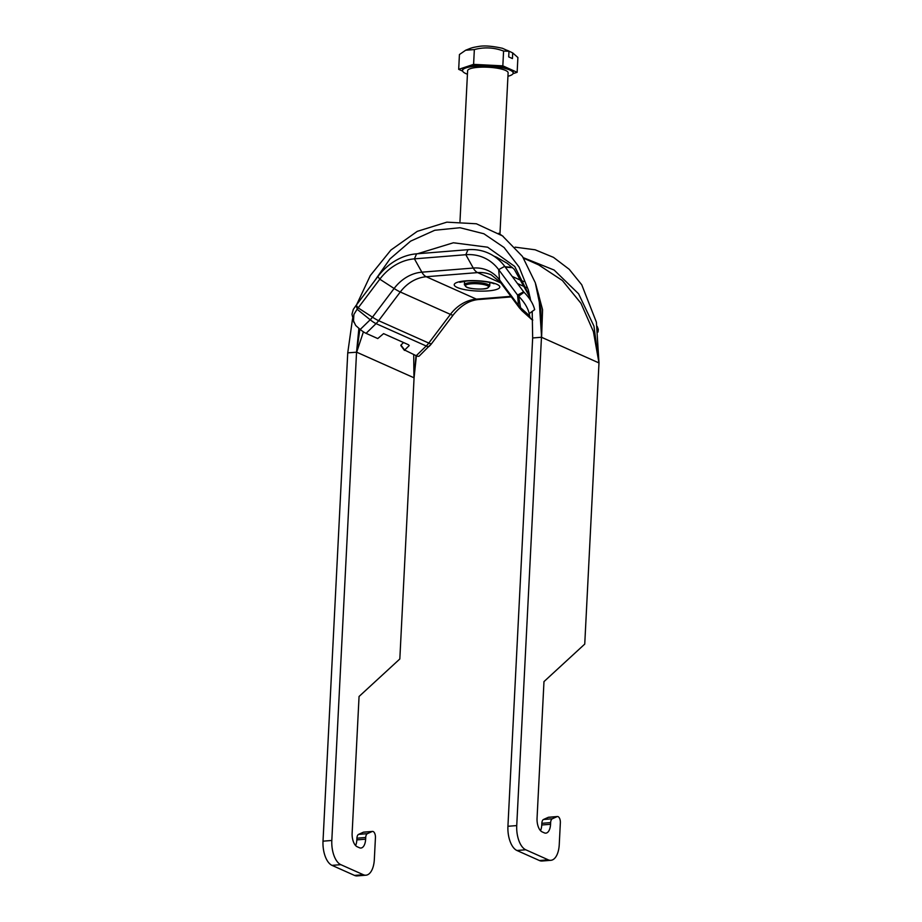 <?xml version="1.0" encoding="UTF-8"?>
<svg xmlns="http://www.w3.org/2000/svg" width="922" height="922" viewBox="0 0 922 922"><rect width="100%" height="100%" fill="white"/><g stroke="black" fill="none" stroke-linecap="round" stroke-linejoin="round"><path stroke-width="1.38" d="M538.69 264.914L562.385 280.519L580.975 303.292L593.411 331.632L598.989 362.945L584.744 644.098L543.98 681.6L537.053 818.263A11.41 5.601 85.4 0 0 542.113 831.875L544.372 832.877A11.41 5.601 85.4 0 0 545.847 833.142A11.41 5.601 85.4 0 0 550.561 824.291L541.756 824.994A11.41 5.601 -94.6 0 1 540.523 830.676M416.387 355.8L414.07 377.824L399.825 658.976L359.061 696.479L352.135 833.142A11.41 5.601 85.4 0 0 357.194 846.753L359.453 847.756A11.41 5.601 85.4 0 0 360.928 848.033A11.41 5.601 85.4 0 0 365.642 839.17L356.837 839.884A11.41 5.601 -94.6 0 1 355.604 845.555M372.108 831.529L367.394 833.661L358.589 834.375L363.303 832.243L372.108 831.529A5.071 2.489 -94.6 0 1 372.534 831.425A5.071 2.489 -94.6 0 1 375.438 837.591L374.332 859.442A20.284 9.958 -94.6 0 1 365.953 875.197A20.284 9.958 -94.6 0 1 363.326 874.713L354.521 875.416A20.284 9.958 85.4 0 0 357.148 875.9L365.953 875.197M352.55 318.689L347.744 352.849L323.011 841.175A20.284 9.958 85.4 0 0 332.012 865.366L354.521 875.416M356.837 839.884L356.918 838.202L365.723 837.487A5.071 2.489 -94.6 0 1 367.394 833.661M358.589 834.375A5.071 2.489 85.4 0 0 356.918 838.202M372.534 831.425L363.717 832.128A5.071 2.489 85.4 0 0 363.303 832.243M332.012 865.366L340.817 864.663L363.326 874.713M557.026 816.65L552.313 818.782L543.507 819.485L548.221 817.365L557.026 816.65A5.071 2.489 -94.6 0 1 557.453 816.535A5.071 2.489 -94.6 0 1 560.357 822.712L559.251 844.564A20.284 9.958 -94.6 0 1 550.872 860.307A20.284 9.958 -94.6 0 1 548.244 859.823L525.736 849.773A20.284 9.958 -94.6 0 1 516.735 825.582L541.468 337.256L540.857 309.596L535.279 282.708L522.486 256.466L502.444 235.871L476.386 223.781L446.882 222.156L417.274 231.353L390.916 250.035L370.31 275.551L356.607 304.744M516.735 825.582L507.93 826.285A20.284 9.958 85.4 0 0 516.931 850.487L539.439 860.537A20.284 9.958 85.4 0 0 542.067 861.021L550.872 860.307M507.93 826.285L532.662 337.971L532.201 311.417M541.756 824.994L541.836 823.311L550.641 822.608A5.071 2.489 -94.6 0 1 552.313 818.782M543.507 819.485A5.071 2.489 85.4 0 0 541.836 823.311M557.453 816.535L548.648 817.249A5.071 2.489 85.4 0 0 548.221 817.365M340.817 864.663A20.284 9.958 -94.6 0 1 331.816 840.461L323.011 841.175M538.874 295.605L541.594 337.314L542.574 309.757L535.786 284.322M365.723 837.487L365.642 839.17M550.641 822.608L550.561 824.291M532.662 337.971L541.468 337.256L598.862 362.888L593.952 326.146L578.601 293.83L554.122 270.042L523.316 257.687M598.989 362.945L596.396 322.193L581.736 284.76L569.22 269.305L553.488 257.365L535.152 249.793L515.11 247.154M359.868 329.223L356.676 352.192L363.406 331.839M493.789 256.062L496.831 257.33M530.069 297.218L514.707 266.412L487.623 247.2L453.382 242.774L417.562 253.746M530.715 300.56L528.318 289.946L519.063 266.988L504.069 247.488L483.889 233.762L460.009 227.722L434.758 230.27L410.624 241.138L389.948 258.932L374.228 281.371M358.889 328.428L356.549 352.146L331.816 840.461M413.713 354.601L413.943 377.766L356.676 352.192L347.744 352.849M512.263 267.403L504.979 266.723M414.07 377.824L416.006 355.638M408.665 344.828L383.575 333.626L377.766 338.558L366.08 333.338A17.241 3.976 -134.2 0 1 360.214 329.488L355.696 325.478L353.495 320.902L353.91 314.414L357.356 308.835L355.95 305.585L353.31 309.377L351.974 314.264L353.944 322.389M409.23 345.577L404.631 350.049L400.943 345.082L403.548 342.535M419.36 355.904A17.241 3.976 -134.2 0 1 419.28 356.007A17.241 3.976 -134.2 0 1 416.225 355.731L404.631 350.049M597.168 326.388L598.309 329.396L598.009 332.035M529.216 313.572L534.656 309.642C533.25 303.857 529.712 298.06 524.03 292.262L518.59 296.192C524.272 301.99 527.81 307.787 529.216 313.572L529.597 315.866A17.241 8.978 132.1 0 0 531.268 319.116A17.241 8.978 132.1 0 0 532.547 319.946L532.801 320.061M357.356 308.835A10.142 8.529 -65.9 0 0 358.174 307.879L379.806 279.193A50.698 42.666 114.1 0 1 414.427 258.851L465.829 254.714A50.698 42.666 114.1 0 1 498.664 269.627L517.565 295.052A10.142 8.529 -65.9 0 0 518.279 295.893M355.95 305.585A4.126 3.469 -65.9 0 0 356.215 305.263L377.847 276.577A56.715 47.725 114.1 0 1 416.583 253.827L467.984 249.689A56.715 47.725 114.1 0 1 504.714 266.366L523.615 291.801A4.126 3.469 -65.9 0 0 523.846 292.078M513.001 73.679L517.138 72.308L517.899 57.51L512.713 52.923L507.434 50.399M465.645 50.237C472.041 47.667 471.96 47.61 478.587 46.48C484.142 45.409 492.094 46.019 502.455 48.29L508.99 51.252L503.585 51.056C493.985 47.437 484.246 46.941 474.346 49.569L465.645 50.237L459.433 54.536L458.683 69.334L462.648 71.132M512.713 52.923L512.425 58.57L508.702 56.899L508.99 51.252M474.346 49.569L473.597 64.367L458.683 69.334M503.585 51.056L502.836 65.854L473.597 64.367M517.138 72.308L502.836 65.854M459.974 221.522L467.604 70.787A20.284 4.575 2.9 0 1 482.851 67.122A20.284 4.575 2.9 0 1 505.521 70.418A20.284 4.575 2.9 0 1 508.114 72.838L499.955 233.911M507.941 76.261A25.343 5.728 -177.1 0 0 513.174 73.092A25.343 5.728 -177.1 0 0 509.935 70.06A25.343 5.728 -177.1 0 0 481.595 65.958A25.343 5.728 -177.1 0 0 462.544 70.521A25.343 5.728 -177.1 0 0 465.783 73.553A25.343 5.728 -177.1 0 0 467.431 74.209M462.544 70.521L462.59 69.542A25.343 5.728 2.9 0 1 466.14 66.845A25.343 5.728 2.9 0 1 488.211 65.105A25.343 5.728 2.9 0 1 509.993 69.081A25.343 5.728 2.9 0 1 513.231 72.1L513.174 73.092M548.244 859.823L539.439 860.537M516.931 850.487L525.736 849.773M416.225 355.731L426.206 346.004A22.82 19.201 -65.9 0 0 428.788 343.076A17.241 2.455 37 0 0 431.623 343.595L453.267 314.898C460.931 305.424 469.39 300.295 478.622 299.535L511.261 296.907M366.08 333.338L376.061 323.622L426.206 346.004A17.241 3.976 45.8 0 0 429.26 346.28A17.241 3.976 45.8 0 0 429.352 346.176A20.192 16.988 -65.9 0 0 431.634 343.583L453.255 314.909A17.241 2.455 37 0 1 450.42 314.379A38.021 31.993 114.1 0 1 476.386 299.131L510.846 296.354M400.84 345.531L404.447 350.406M465.76 280.841A22.82 5.152 -177.1 0 0 465.483 289.762A22.82 5.152 -177.1 0 0 499.805 286.996A22.82 5.152 -177.1 0 0 465.76 280.841M416.583 253.827L414.427 258.851L421.873 272.174A17.241 8.459 85.4 0 0 426.252 276.738L476.386 299.131A17.241 8.459 85.4 0 0 478.622 299.535M377.847 276.577L379.806 279.193L394.12 288.482A17.241 2.455 37 0 0 400.286 291.986A38.021 31.993 114.1 0 1 426.252 276.738L477.642 272.601L500.923 282.996M523.615 291.801L517.565 295.052L518.487 305.424A20.192 16.988 -65.9 0 0 520.527 307.671A17.241 8.978 132.1 0 0 522.198 310.933L531.268 319.116M356.215 305.263L358.174 307.879L372.476 317.168A17.241 2.455 37 0 0 378.642 320.683L428.788 343.076L450.42 314.379L400.286 291.986L378.642 320.683A22.82 19.201 -65.9 0 1 376.061 323.622A17.241 3.976 45.8 0 1 370.195 319.773A20.192 16.988 -65.9 0 0 372.476 317.168L394.12 288.482A40.649 34.206 114.1 0 1 421.873 272.174L473.263 268.048A17.241 8.459 85.4 0 0 477.642 272.601A38.021 31.993 114.1 0 1 491.276 274.883L500.45 282.363L519.351 307.798A17.241 8.413 143.4 0 1 518.487 305.424L499.586 279.988A17.241 8.413 143.4 0 0 500.45 282.363M357.033 309.193L370.195 319.773L360.214 329.488M518.59 296.192L520.527 307.671L529.597 315.866M504.714 266.366L498.664 269.627L499.586 279.988A40.649 34.206 114.1 0 0 473.263 268.048L465.829 254.714L467.984 249.689M526.704 287.664L517.484 283.55M489.605 282.466A12.678 2.858 2.9 0 1 489.847 283.066L489.778 282.501M464.665 281.233L464.538 281.786A12.678 2.858 2.9 0 1 464.838 281.21M488.084 284.518A12.678 2.858 -177.1 0 0 473.908 282.466A12.678 2.858 -177.1 0 0 464.388 284.748L466.474 287.111C469.436 289.059 484.384 289.808 487.473 288.137L489.697 286.027A12.678 2.858 -177.1 0 0 488.084 284.518M487.15 285.566A11.663 2.628 2.9 0 1 482.69 288.943A11.663 2.628 2.9 0 1 466.832 287.18A11.663 2.628 2.9 0 1 471.292 283.803A11.663 2.628 2.9 0 1 487.15 285.566M498.583 233.266L503.193 236.412M538.713 264.925L523.65 258.195M538.828 295.42L535.279 282.708M496.382 257.134L507.238 263.323L514.245 269.305L530.185 297.794M512.563 267.68L505.291 267.138M460.689 281.487L459.732 282.293L466.751 281.026C477.538 280.069 491.38 282.236 494.008 283.769L493.708 283.158M522.198 310.933L519.351 307.798M512.206 276.45L523.604 281.544M431.623 343.595L419.28 356.007M464.538 281.786L464.388 284.748M489.847 283.066L489.697 286.027"/></g></svg>

